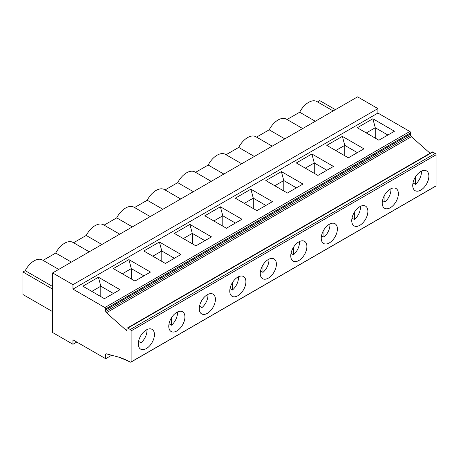 <?xml version="1.0" encoding="UTF-8"?>
<svg xmlns="http://www.w3.org/2000/svg" width="459" height="459" viewBox="0 0 459 459"><rect width="100%" height="100%" fill="white"/><g stroke="black" fill="none" stroke-linecap="round" stroke-linejoin="round"><path stroke-width="0.69" d="M152.813 256.185L161.803 250.993L161.803 261.372M174.409 258.268L161.803 250.993L159.405 242.008L143.833 250.998L165.418 263.46L180.989 254.47L159.405 242.008M72.964 284.66L52.63 272.921L52.63 332.546L72.964 344.284L72.964 339.826L105.69 358.72L105.69 354.245A1.142 0.66 60 0 1 105.926 353.826A1.142 0.66 60 0 1 106.379 353.826L121.015 357.75A1.142 0.66 60 0 1 121.457 358.158A1.142 0.66 -120 0 0 122.473 358.628A1.142 0.66 -120 0 0 122.519 358.599A1.142 0.66 60 0 1 122.559 358.571A1.142 0.66 60 0 1 123.574 359.036A1.142 0.66 -120 0 0 124.59 359.506A1.142 0.66 -120 0 0 124.63 359.477A1.142 0.66 60 0 1 124.676 359.449A1.142 0.66 60 0 1 125.691 359.913A1.142 0.66 -120 0 0 126.701 360.384A1.142 0.66 -120 0 0 126.747 360.355A1.142 0.66 60 0 1 126.787 360.326A1.142 0.66 60 0 1 127.803 360.791A1.142 0.66 -120 0 0 128.818 361.262A1.142 0.66 -120 0 0 128.859 361.233A1.142 0.66 60 0 1 128.904 361.204A1.142 0.66 60 0 1 129.92 361.669A1.142 0.66 -120 0 0 130.935 362.14A1.142 0.66 -120 0 0 131.102 361.944L131.102 330.899A1.142 0.66 -120 0 0 130.299 329.505L127.877 328.105A1.142 0.66 -120 0 0 127.304 328.047A1.142 0.66 -120 0 0 127.068 328.569L127.068 329.837A1.142 0.66 60 0 1 126.833 330.36A1.142 0.66 60 0 1 126.053 330.147L106.448 312.768A1.142 0.66 60 0 1 105.759 311.495L105.69 308.901A1.142 0.66 -120 0 0 104.887 307.553L72.964 289.118L377.906 113.057L377.906 108.599L72.964 284.66L72.964 289.118M174.328 233.39L195.913 245.852L211.484 236.861L189.9 224.399L174.328 233.39M204.823 215.787L226.407 228.249L241.979 219.259L220.395 206.797L204.823 215.787M235.318 198.179L256.902 210.641L272.474 201.65L250.889 189.188L235.318 198.179M372.869 118.766L394.453 131.228L378.882 140.219L357.297 127.757L372.869 118.766L375.267 127.751L375.267 138.13M348.387 157.821L363.958 148.831L342.374 136.375L326.802 145.36L348.387 157.821M317.892 175.43L333.464 166.439L311.879 153.977L296.307 162.968L317.892 175.43M287.397 193.038L302.969 184.048L281.384 171.586L265.813 180.576L287.397 193.038M430.06 153.254L411.396 136.707A1.142 0.66 60 0 1 410.707 135.434L410.639 132.84A1.142 0.66 -120 0 0 409.83 131.492L377.906 113.057M128.91 259.61L113.339 268.601L134.923 281.063L150.495 272.072L128.91 259.61L131.308 268.601L131.308 278.98M104.428 298.671L120 289.681L98.415 277.219L82.844 286.209L104.428 298.671M335.42 109.655L319.762 100.619L317.53 101.909M134.562 207.543L147.201 200.244L162.859 209.281M104.067 225.151L116.706 217.853L132.364 226.889M43.077 260.362L55.717 253.064L71.374 262.1M52.63 289.118L22.95 271.98L22.95 294.517L52.63 311.655M287.036 119.512L299.675 112.214L315.327 121.256M302.688 128.549L286.427 119.162A16.673 9.628 120 0 0 269.181 129.822L284.832 138.859M333.182 110.946L316.917 101.554A16.673 9.628 120 0 0 299.675 112.214M211.209 181.368L194.943 171.976A16.673 9.628 120 0 0 177.696 182.642L193.348 191.678M165.056 189.94L177.696 182.642M241.698 163.765L225.438 154.373A16.673 9.628 120 0 0 208.191 165.033L223.843 174.07M195.551 172.332L208.191 165.033M272.193 146.157L255.933 136.765A16.673 9.628 120 0 0 238.686 147.431L254.338 156.467M226.046 154.723L238.686 147.431M256.541 137.121L269.181 129.822M143.914 275.876L131.308 268.601L122.318 273.788M169.032 323.79L171.477 325.201L171.477 317.777M177.398 312.017A10.924 6.306 -60 0 1 171.477 325.201M199.527 306.187L201.971 307.593L201.971 300.169M207.893 294.408A10.924 6.306 -60 0 1 201.971 307.593M207.342 313.348A11.412 6.592 -60 0 1 201.633 313.91A11.412 6.592 -60 0 1 201.633 300.731A11.412 6.592 -60 0 1 213.051 294.139A11.412 6.592 -60 0 1 214.795 303.284A11.412 6.592 -60 0 1 207.342 313.348M237.837 295.739A11.412 6.592 -60 0 1 232.128 296.307A11.412 6.592 -60 0 1 232.128 283.123A11.412 6.592 -60 0 1 243.54 276.536A11.412 6.592 -60 0 1 245.29 285.682A11.412 6.592 -60 0 1 237.837 295.739M183.307 238.577L192.298 233.384L192.298 243.763M189.9 224.399L192.298 233.384L204.903 240.665M220.395 206.797L222.793 215.782L222.793 226.161M235.398 223.057L222.793 215.782L213.802 220.968M260.517 270.976L262.961 272.382L262.961 264.958M268.882 259.197A10.924 6.306 -60 0 1 262.961 272.382M268.331 278.131A11.412 6.592 -60 0 1 262.623 278.699A11.412 6.592 -60 0 1 262.623 265.52A11.412 6.592 -60 0 1 274.034 258.928A11.412 6.592 -60 0 1 275.784 268.073A11.412 6.592 -60 0 1 268.331 278.131M146.352 348.559A11.412 6.592 -60 0 1 140.643 349.121A11.412 6.592 -60 0 1 140.643 335.942A11.412 6.592 -60 0 1 152.061 329.35A11.412 6.592 -60 0 1 153.811 338.501A11.412 6.592 -60 0 1 146.352 348.559M176.847 330.95A11.412 6.592 -60 0 1 171.138 331.518A11.412 6.592 -60 0 1 171.138 318.334A11.412 6.592 -60 0 1 182.556 311.747A11.412 6.592 -60 0 1 184.306 320.893A11.412 6.592 -60 0 1 176.847 330.95M140.982 335.38L140.982 342.804A10.924 6.306 -60 0 0 146.903 329.619M138.543 341.398L140.982 342.804M113.419 293.485L100.814 286.204L100.814 296.583M91.823 291.396L100.814 286.204L98.415 277.219M323.951 229.747L323.951 237.171A10.924 6.306 -60 0 0 329.866 223.986M321.507 235.765L323.951 237.171M384.94 194.536L384.94 201.96A10.924 6.306 -60 0 0 390.856 188.775M382.496 200.549L384.94 201.96M359.816 225.317A11.412 6.592 -60 0 1 354.107 225.88A11.412 6.592 -60 0 1 354.107 212.701A11.412 6.592 -60 0 1 365.519 206.108A11.412 6.592 -60 0 1 367.269 215.26A11.412 6.592 -60 0 1 359.816 225.317M420.805 190.106A11.412 6.592 -60 0 1 415.097 190.669A11.412 6.592 -60 0 1 415.097 177.49A11.412 6.592 -60 0 1 426.509 170.897A11.412 6.592 -60 0 1 428.258 180.043A11.412 6.592 -60 0 1 420.805 190.106M390.311 207.709A11.412 6.592 -60 0 1 384.602 208.277A11.412 6.592 -60 0 1 384.602 195.092A11.412 6.592 -60 0 1 396.014 188.506A11.412 6.592 -60 0 1 397.764 197.651A11.412 6.592 -60 0 1 390.311 207.709M329.321 242.92A11.412 6.592 -60 0 1 323.612 243.488A11.412 6.592 -60 0 1 323.612 230.309A11.412 6.592 -60 0 1 335.024 223.717A11.412 6.592 -60 0 1 336.774 232.862A11.412 6.592 -60 0 1 329.321 242.92M415.429 176.927L415.429 184.352A10.924 6.306 -60 0 0 421.351 171.167M412.991 182.946L415.429 184.352M354.446 212.138L354.446 219.568A10.924 6.306 -60 0 0 360.361 206.378M352.001 218.157L354.446 219.568M293.456 247.349L293.456 254.779A10.924 6.306 -60 0 0 299.377 241.595M291.012 253.368L293.456 254.779M387.866 135.026L375.267 127.751L366.276 132.944M250.889 189.188L253.288 198.173L253.288 208.552M265.887 205.454L253.288 198.173L244.297 203.366M296.382 187.846L283.782 180.571L283.782 190.95M274.792 185.757L283.782 180.571L281.384 171.586M335.781 150.546L344.772 145.36L344.772 155.739M326.877 170.243L314.277 162.962L314.277 173.341M305.287 168.155L314.277 162.962L311.879 153.977M357.372 152.635L344.772 145.36L342.374 136.375M52.63 272.921L357.578 96.86L377.906 108.599M130.935 362.14L435.878 186.079A1.142 0.66 -120 0 0 436.05 185.884L436.05 154.844A1.142 0.66 -120 0 0 435.241 153.444L432.82 152.044A1.142 0.66 -120 0 0 432.252 151.992L127.304 328.047M298.826 260.528A11.412 6.592 -60 0 1 293.117 261.091A11.412 6.592 -60 0 1 293.117 247.912A11.412 6.592 -60 0 1 304.529 241.325A11.412 6.592 -60 0 1 306.279 250.471A11.412 6.592 -60 0 1 298.826 260.528M436.05 185.884L131.102 361.944M410.639 133.896L105.69 309.951M411.396 136.707L106.448 312.768M410.639 132.84L105.69 308.901M111.698 355.255L105.69 358.72M106.402 353.832L105.69 354.245M22.95 271.98L25.222 270.672L52.63 286.491M58.735 269.399L42.469 260.006A16.673 9.628 120 0 0 25.222 270.672M89.23 251.79L72.964 242.404A16.673 9.628 120 0 0 55.717 253.064M73.572 242.754L86.212 235.456L101.869 244.498M119.724 234.188L103.459 224.795A16.673 9.628 120 0 0 86.212 235.456M150.219 216.579L133.953 207.193A16.673 9.628 120 0 0 116.706 217.853M180.714 198.976L164.448 189.584A16.673 9.628 120 0 0 147.201 200.244M72.964 344.284L76.825 342.053M232.466 282.56L232.466 289.99A10.924 6.306 -60 0 0 238.387 276.806M230.022 288.579L232.466 289.99M409.83 131.492L104.887 307.553M127.068 329.562L126.053 330.147M432.82 152.044L127.877 328.105M435.241 153.444L130.299 329.505M436.05 154.844L131.102 330.899M410.707 135.434L105.759 311.495"/></g></svg>
